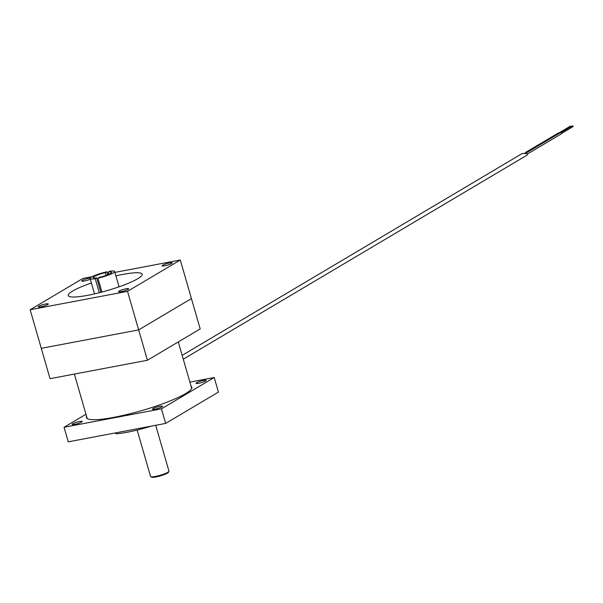<?xml version="1.0" encoding="UTF-8"?>
<svg xmlns="http://www.w3.org/2000/svg" width="603" height="603" viewBox="0 0 603 603"><rect width="100%" height="100%" fill="white"/><g stroke="black" fill="none" stroke-linecap="round" stroke-linejoin="round"><path stroke-width="0.9" d="M570.069 126.351A0.513 0.43 59.3 0 1 570.875 126.72M182.166 355.355L522.341 153.441L527.844 153.727L526.864 155.25L183.267 359.184M558.159 133.135A0.769 0.648 59.3 0 1 559.252 133.323M560.323 132.728A0.769 0.648 59.3 0 1 561.476 133.029A0.769 0.648 59.3 0 1 561.069 133.987M572.232 125.944A0.513 0.43 59.3 0 1 572.993 126.148A0.513 0.43 59.3 0 1 572.729 126.781M151.308 426.125A38.358 6.007 163.9 0 1 116.025 433.813L115.753 432.856M79.611 421.482A5.246 0.822 163.9 0 1 82.249 421.459A5.246 0.822 163.9 0 1 79.89 422.884A5.246 0.822 163.9 0 1 74.802 424.339A5.246 0.822 163.9 0 1 72.164 424.369A5.246 0.822 163.9 0 1 74.531 422.937A5.246 0.822 163.9 0 1 79.611 421.482M159.946 406.286A5.246 0.822 163.9 0 1 162.576 406.264A5.246 0.822 163.9 0 1 160.217 407.688A5.246 0.822 163.9 0 1 155.137 409.143A5.246 0.822 163.9 0 1 152.499 409.173A5.246 0.822 163.9 0 1 154.858 407.741A5.246 0.822 163.9 0 1 159.946 406.286M203.475 380.448A5.246 0.822 163.9 0 1 206.113 380.418A5.246 0.822 163.9 0 1 203.754 381.85A5.246 0.822 163.9 0 1 198.666 383.304A5.246 0.822 163.9 0 1 196.035 383.327A5.246 0.822 163.9 0 1 198.395 381.903A5.246 0.822 163.9 0 1 203.475 380.448M111.073 433.738L111.103 433.836A5.118 0.799 163.9 0 1 111.97 433.572M214.216 377.523L161.446 408.842L165.652 423.412L218.422 392.093L214.216 377.523L189.892 382.121M165.652 423.412L68.275 441.833L64.069 427.263L161.446 408.842M64.069 427.263L85.965 414.269M86.568 416.349A54.896 8.6 -16.1 0 0 113.99 417.321A54.896 8.6 -16.1 0 0 170.159 400.912A54.896 8.6 -16.1 0 0 191.061 386.184M107.688 274.787L106.829 271.81A12.753 1.997 -16.1 0 0 98.877 273.988A12.753 1.997 -16.1 0 0 90.111 278.541A12.753 1.997 -16.1 0 0 95.229 278.699L96.684 277.832L100.874 292.334M101.915 292.056L97.912 278.194A12.753 1.997 -16.1 0 0 105.864 276.016A12.753 1.997 -16.1 0 0 114.63 271.463A12.753 1.997 -16.1 0 0 109.512 271.305L108.058 272.172L108.691 274.373M97.912 278.194L99.367 277.327A9.61 1.508 -16.1 0 0 105.005 275.767A9.61 1.508 -16.1 0 0 111.6 272.337A9.61 1.508 -16.1 0 0 108.058 272.172M106.151 275.367L105.374 272.677A9.61 1.508 -16.1 0 0 99.736 274.244A9.61 1.508 -16.1 0 0 93.141 277.666A9.61 1.508 -16.1 0 0 96.684 277.832M99.284 292.741L95.229 278.699M106.829 271.81L105.374 272.677M168.915 471.44L168.388 472.36A8.811 1.379 163.9 0 1 162.388 475.262A8.811 1.379 163.9 0 1 151.677 477.184L150.742 476.687A9.58 1.5 -16.1 0 0 162.388 474.591A9.58 1.5 -16.1 0 0 168.915 471.44A9.58 1.5 -16.1 0 0 168.961 471.177L155.717 425.296M137.16 430.067L150.562 476.491A9.58 1.5 -16.1 0 0 150.742 476.687M147.418 360.255L200.188 328.929L191.43 298.575L138.66 329.901L191.43 298.575L180.297 260.014L127.527 291.339L147.418 360.255L50.041 378.676L41.283 348.323L138.66 329.901L41.283 348.323L30.15 309.761L82.92 278.435L92.251 276.671M91.392 282.958A38.479 6.03 -16.1 0 0 68.26 295.553A38.479 6.03 -16.1 0 0 87.593 295.349A38.479 6.03 -16.1 0 0 124.866 284.676A38.479 6.03 -16.1 0 0 142.187 274.214A38.479 6.03 -16.1 0 0 122.854 274.418A38.479 6.03 -16.1 0 0 115.904 275.88M45.692 303.98A5.246 0.822 163.9 0 1 48.33 303.95A5.246 0.822 163.9 0 1 45.971 305.374A5.246 0.822 163.9 0 1 40.883 306.829A5.246 0.822 163.9 0 1 38.253 306.859A5.246 0.822 163.9 0 1 40.612 305.435A5.246 0.822 163.9 0 1 45.692 303.98M90.307 279.204A5.246 0.822 163.9 0 1 84.42 280.99A5.246 0.822 163.9 0 1 81.782 281.021A5.246 0.822 163.9 0 1 84.149 279.596A5.246 0.822 163.9 0 1 89.229 278.141A5.246 0.822 163.9 0 1 90.352 277.96M169.556 262.938A5.246 0.822 163.9 0 1 172.194 262.916A5.246 0.822 163.9 0 1 169.835 264.34A5.246 0.822 163.9 0 1 164.755 265.795A5.246 0.822 163.9 0 1 162.117 265.825A5.246 0.822 163.9 0 1 164.476 264.393A5.246 0.822 163.9 0 1 169.556 262.938M126.027 288.777A5.246 0.822 163.9 0 1 128.665 288.754A5.246 0.822 163.9 0 1 126.298 290.179A5.246 0.822 163.9 0 1 121.218 291.633A5.246 0.822 163.9 0 1 118.58 291.664A5.246 0.822 163.9 0 1 120.947 290.239A5.246 0.822 163.9 0 1 126.027 288.777M127.527 291.339L30.15 309.761M107.402 273.807L108.465 273.604M114.894 272.39L180.297 260.014M558.853 132.984L570.167 126.268M558.303 133.007L525.168 152.68M560.473 132.6L526.464 152.785M561.257 133.919L527.851 153.742M561.016 132.57L572.33 125.861M561.536 133.451L572.85 126.736M74.365 374.071L87.216 418.603M178.292 341.931L191.716 388.438M119.055 286.809L114.63 271.463M94.543 293.887L90.111 278.541"/></g></svg>
